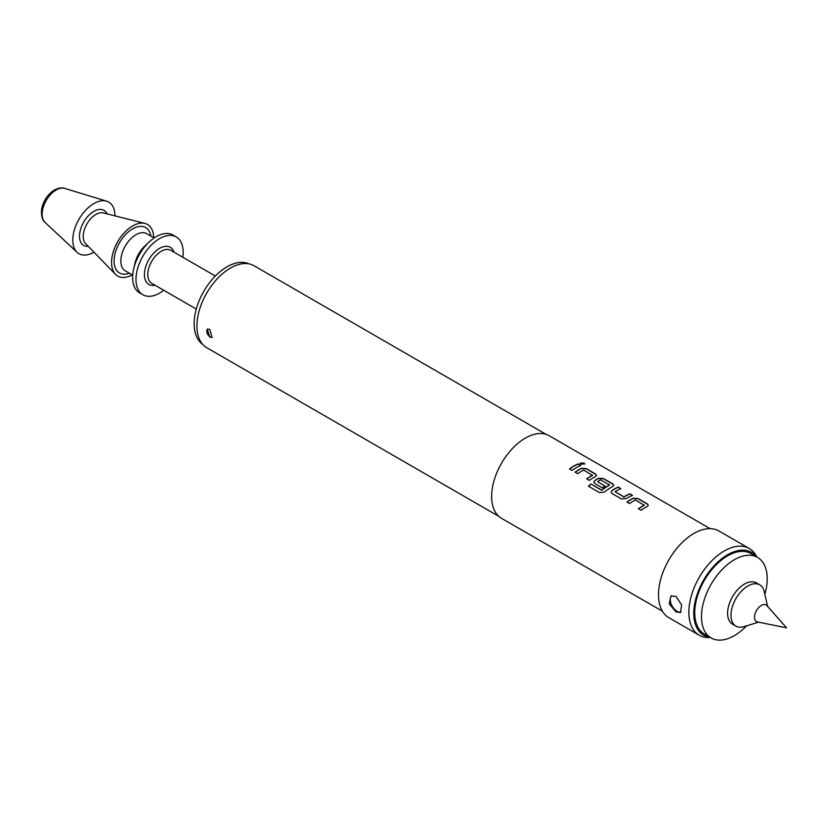 <?xml version="1.0" encoding="UTF-8"?>
<svg xmlns="http://www.w3.org/2000/svg" width="828" height="828" viewBox="0 0 828 828"><rect width="100%" height="100%" fill="white"/><g stroke="black" fill="none" stroke-linecap="round" stroke-linejoin="round"><path stroke-width="1.24" d="M584.692 464.073L583.999 463.276L580.149 463.266M580.832 464.094L584.734 463.959L584.04 463.059L580.149 463.152L580.832 464.094M648.303 505.38L647.268 504.055L637.974 498.694L633.037 498.415A47.434 27.386 120 0 0 631.215 499.419A47.434 27.386 120 0 0 627.024 502.141M644.287 504.894L644.287 505.09A47.672 27.521 120 0 0 642.807 505.908A47.672 27.521 120 0 0 638.46 508.744L641.12 510.276A47.672 27.521 120 0 1 645.457 507.45A47.672 27.521 120 0 1 647.299 506.446L648.314 505.277L647.289 503.848L637.995 498.487L633.047 498.218A47.672 27.521 120 0 0 631.215 499.222A47.672 27.521 120 0 0 626.868 502.047L629.528 503.579A47.672 27.521 120 0 1 633.865 500.754A47.672 27.521 120 0 1 635.355 499.936L644.277 505.287A47.434 27.386 120 0 0 642.807 506.105A47.434 27.386 120 0 0 638.616 508.827M620.7 488.717L618.237 487.299A47.434 27.386 120 0 0 613.952 489.451A47.434 27.386 120 0 0 612.089 490.59L611.064 492.142L612.089 493.519L621.383 498.88L626.33 498.622A47.672 27.521 120 0 1 628.204 497.483A47.672 27.521 120 0 1 632.509 495.32L629.849 493.788A47.672 27.521 120 0 0 625.544 495.951A47.672 27.521 120 0 0 624.022 496.872L615.09 491.708A47.672 27.521 120 0 1 616.612 490.787A47.672 27.521 120 0 1 620.917 488.623L618.257 487.092A47.672 27.521 120 0 0 613.952 489.255A47.672 27.521 120 0 0 612.078 490.404M632.292 495.413L629.829 493.985A47.434 27.386 120 0 0 625.544 496.148A47.434 27.386 120 0 0 624.033 497.059L624.022 496.872M613.786 485.456L612.751 484.132L603.467 478.76L598.53 478.491A47.434 27.386 120 0 0 596.698 479.495A47.434 27.386 120 0 0 594.835 480.623L593.821 482.269M609.491 484.804L609.48 485.198A47.434 27.386 120 0 0 608 486.015A47.434 27.386 120 0 0 601.852 490.217L590.964 484.018A47.672 27.521 120 0 0 588.387 486.202L599.534 492.639L604.419 492.029A47.672 27.521 120 0 1 610.95 487.516A47.672 27.521 120 0 1 612.782 486.512L613.807 485.353L612.772 483.925L603.488 478.563L598.54 478.294A47.672 27.521 120 0 0 596.698 479.298A47.672 27.521 120 0 0 594.825 480.437L593.811 482.186L594.835 483.552L602.442 487.951A47.672 27.521 120 0 1 605.092 486.15L597.547 481.575A47.672 27.521 120 0 1 599.068 480.664A47.672 27.521 120 0 1 600.548 479.836L609.491 485.001A47.672 27.521 120 0 0 608 485.819A47.672 27.521 120 0 0 601.821 490.041M604.937 486.243L597.547 481.575M596.533 475.489L595.498 474.165L586.203 468.803L581.277 468.524A47.434 27.386 120 0 0 579.445 469.528A47.434 27.386 120 0 0 575.253 472.25M592.527 475.013L592.527 475.21A47.672 27.521 120 0 0 591.037 476.028A47.672 27.521 120 0 0 586.69 478.853L589.35 480.385A47.672 27.521 120 0 1 593.686 477.559A47.672 27.521 120 0 1 595.529 476.555L596.543 475.386L595.518 473.958L586.224 468.596L581.287 468.327A47.672 27.521 120 0 0 579.445 469.331A47.672 27.521 120 0 0 575.098 472.167L577.758 473.699A47.672 27.521 120 0 1 582.094 470.863A47.672 27.521 120 0 1 583.585 470.045L592.517 475.407A47.434 27.386 120 0 0 591.037 476.224A47.434 27.386 120 0 0 586.845 478.946M580.521 465.522L578.068 464.104A47.434 27.386 120 0 0 573.783 466.257A47.434 27.386 120 0 0 569.592 468.979M676 611.913L669.231 603.84L670.908 596.056L676 596.346L681.672 605.051L680.44 612.575L676 611.913M671.674 595.725A9.532 5.506 -120 0 0 671.001 603.498A9.532 5.506 -120 0 0 677.045 611.312A9.532 5.506 -120 0 0 681.02 612.109M209.732 337.131L207.259 329.161L209.732 329.347L212.03 337.42L209.732 337.131M207.528 329.037A4.771 2.753 -120 0 0 207.103 332.918A4.771 2.753 -120 0 0 210.146 336.892A4.771 2.753 -120 0 0 212.258 337.255M746.597 625.844A46.482 26.838 -60 0 1 734.353 635.645A46.482 26.838 -60 0 1 711.107 637.943A46.482 26.838 -60 0 1 703.986 600.704A46.482 26.838 -60 0 1 734.353 559.738A46.482 26.838 -60 0 1 757.589 557.441A46.482 26.838 -60 0 1 764.855 594.225M711.107 637.943L704.369 634.051A46.482 26.838 -60 0 1 697.238 596.812A46.482 26.838 -60 0 1 727.605 555.847A46.482 26.838 -60 0 1 750.851 553.549L757.589 557.441M767.628 606.438L764.254 591.596A23.836 13.765 120 0 0 759.752 584.837L756.378 582.891A23.836 13.765 120 0 0 744.465 584.071A23.836 13.765 120 0 0 728.888 605.071A23.836 13.765 120 0 0 732.542 624.177L735.916 626.123A23.836 13.765 120 0 0 744.02 626.641L758.562 622.149M759.752 584.837A23.836 13.765 120 0 0 747.829 586.017A23.836 13.765 120 0 0 732.262 607.017A23.836 13.765 120 0 0 735.916 626.123M761.315 605.444A9.584 5.527 120 0 0 754.836 614.707A9.584 5.527 120 0 0 757.516 621.931L786.6 627.862L766.925 605.641A9.584 5.527 120 0 0 761.315 605.444M249 263.873A46.482 26.838 120 0 0 227.007 266.823A46.482 26.838 120 0 0 196.981 306.681A46.482 26.838 120 0 0 202.581 344.272M182.812 257.249A33.368 19.272 120 0 0 176.271 236.953L172.897 235.007A33.368 19.272 120 0 0 156.213 236.663A33.368 19.272 120 0 0 149.268 241.879A33.368 19.272 120 0 0 133.66 268.914A33.368 19.272 120 0 0 139.528 292.812L142.892 294.758A33.368 19.272 120 0 0 159.587 293.102A33.368 19.272 120 0 0 163.737 290.276M176.271 236.953A33.368 19.272 120 0 0 159.587 238.609A33.368 19.272 120 0 0 137.779 268.013A33.368 19.272 120 0 0 142.892 294.758M149.268 241.879L145.003 245.854A21.456 12.389 120 0 0 134.974 263.232L133.66 268.914M153.677 237.677A29.798 17.202 120 0 0 144.91 223.425A29.798 17.202 120 0 0 132.615 225.951A29.798 17.202 120 0 0 113.871 250.004A29.798 17.202 120 0 0 115.506 274.358A29.798 17.202 120 0 0 132.232 274.834M114.916 215.86A29.798 17.202 120 0 0 106.636 201.183A29.798 17.202 120 0 0 93.843 203.574A29.798 17.202 120 0 0 74.965 228.021A29.798 17.202 120 0 0 77.107 252.343A29.798 17.202 120 0 0 93.843 252.229A29.798 17.202 120 0 0 93.947 252.167M756.492 556.809A47.838 27.614 120 0 0 727.605 554.739A47.838 27.614 120 0 0 695.044 602.049A47.838 27.614 120 0 0 710.01 637.312M710.362 637.519L708.861 637.55A50.053 28.897 -60 0 1 699.205 635.2A50.053 28.897 -60 0 1 691.535 595.094A50.053 28.897 -60 0 1 724.231 550.982A50.053 28.897 -60 0 1 749.268 548.498A50.053 28.897 -60 0 1 756.119 555.691L756.844 557.006M546.087 434.369L254.03 265.747A47.32 27.314 120 0 0 230.37 268.096A47.32 27.314 120 0 0 199.465 309.786A47.32 27.314 120 0 0 206.721 347.698L498.766 516.32M710.103 528.647L549.181 435.735A47.672 27.521 120 0 0 525.345 438.095A47.672 27.521 120 0 0 494.202 480.105A47.672 27.521 120 0 0 501.509 518.307L662.431 611.219M576.433 467.592A47.672 27.521 120 0 0 572.096 470.428L569.436 468.896A47.672 27.521 120 0 1 573.783 466.06A47.672 27.521 120 0 1 578.089 463.897L580.738 465.429A47.672 27.521 120 0 0 576.433 467.592M749.268 548.498L718.921 530.986A50.053 28.897 120 0 0 693.895 533.46A50.053 28.897 120 0 0 661.189 577.571A50.053 28.897 120 0 0 668.869 617.688L699.205 635.2M624.033 497.059L615.09 491.708M601.511 490.259L590.964 484.018M590.995 484.194A47.434 27.386 120 0 0 588.522 486.284M612.089 490.59L611.085 492.236M144.91 223.425L103.314 212.92A17.937 10.36 120 0 0 95.903 214.442A17.937 10.36 120 0 0 84.622 228.921A17.937 10.36 120 0 0 85.605 243.587L115.506 274.358M215.342 276.024L170.806 250.315A19.065 11.012 120 0 0 161.263 251.257A19.065 11.012 120 0 0 148.812 268.065A19.065 11.012 120 0 0 151.731 283.342L196.277 309.061M154.96 285.205A21.456 12.389 -60 0 1 144.589 271.812A21.456 12.389 -60 0 1 159.587 248.338A21.456 12.389 -60 0 1 174.035 252.178M56.149 189.964A19.8 11.426 120 0 0 43.594 206.213A19.8 11.426 120 0 0 45.022 222.37C42.176 220.041 41.038 215.601 41.628 209.06C43.439 200.676 47.693 194.332 54.379 190.026C58.84 187.863 62.255 187.325 64.646 188.38A19.8 11.426 120 0 0 56.149 189.964M154.153 237.946L146.711 233.651A21.456 12.389 120 0 0 135.989 234.717A21.456 12.389 120 0 0 121.975 253.616A21.456 12.389 120 0 0 125.256 270.808L132.708 275.103M150.882 236.052A26.217 15.142 120 0 0 132.615 228.88A26.217 15.142 120 0 0 114.14 259.102A26.217 15.142 120 0 0 129.427 273.219M107.06 213.872A20.265 11.695 120 0 0 93.843 211.357A20.265 11.695 120 0 0 79.798 232.74A20.265 11.695 120 0 0 88.306 246.361M45.022 222.37L77.107 252.343M64.646 188.38L106.636 201.183"/></g></svg>
